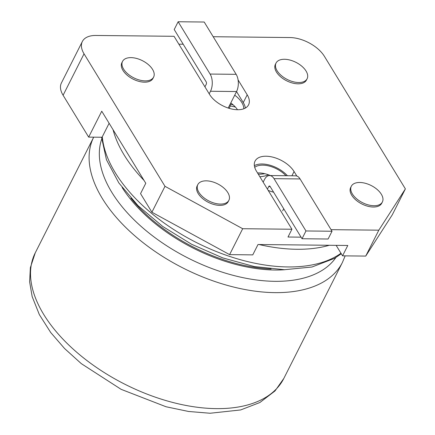 <?xml version="1.0" encoding="UTF-8"?>
<svg xmlns="http://www.w3.org/2000/svg" width="435" height="435" viewBox="0 0 435 435"><rect width="100%" height="100%" fill="white"/><g stroke="black" fill="none" stroke-linecap="round" stroke-linejoin="round"><path stroke-width="0.65" d="M164.99 186.316L151.902 212.226L140.543 193.629L145.779 183.266L101.752 111.202L88.664 137.112L63.097 95.27A27.851 15.372 -153.2 0 1 61.411 82.96L82.351 41.504A27.851 15.372 26.8 0 0 84.042 53.815L164.99 186.316L242.692 228.718L291.928 229.245L256.422 171.129A22.625 12.49 -153.2 0 1 255.051 161.129A22.625 12.49 -153.2 0 1 273.321 157.28A22.625 12.49 -153.2 0 1 294.071 171.531L296.822 176.034M245.345 108.065A22.625 12.49 26.8 0 0 243.279 102.595L247.205 94.819A22.625 12.49 26.8 0 1 248.575 104.819A22.625 12.49 26.8 0 1 230.305 108.668A22.625 12.49 26.8 0 1 209.556 94.417L174.049 36.301L95.847 35.463A27.851 15.372 26.8 0 0 82.351 41.504M331.062 229.664L378.814 230.175L405.382 188.893L324.434 56.387A27.851 15.372 26.8 0 0 289.9 37.546L213.183 36.719M243.807 108.772A20.885 11.527 26.8 0 0 241.833 102.578A20.885 11.527 26.8 0 0 234.71 95.183M237.505 109.729A20.885 11.527 26.8 0 0 230.784 102.959M301.069 237.157L287.997 237.021L291.928 229.245M151.902 212.226L229.598 254.627L242.692 228.718M229.598 254.627L252.773 254.877L258.004 244.513L347.793 245.476L342.557 255.84L365.726 256.084L378.814 230.175M365.726 256.084L392.294 214.803L405.382 188.893M183.189 44.218L178.856 44.169M254.698 167.312A20.885 11.527 -153.2 0 1 285.947 175.724M273.604 192.205A20.885 11.527 -153.2 0 1 268.161 190.351M257.536 172.956A20.885 11.527 -153.2 0 1 270.374 175.555M247.205 94.819L238.081 79.882M197.816 184.614L197.164 185.908A17.405 9.608 26.8 0 0 198.219 193.602A17.405 9.608 26.8 0 0 214.178 204.559A17.405 9.608 26.8 0 0 228.234 201.601L228.886 200.307A17.405 9.608 26.8 0 0 217.685 183.885A17.405 9.608 26.8 0 0 197.816 184.614A17.405 9.608 26.8 0 0 198.871 192.303A17.405 9.608 26.8 0 0 214.836 203.265A17.405 9.608 26.8 0 0 228.886 200.307M276.046 63.053L275.393 64.347A17.405 9.608 26.8 0 0 276.448 72.041A17.405 9.608 26.8 0 0 292.412 83.003A17.405 9.608 26.8 0 0 306.463 80.045L307.121 78.746A17.405 9.608 26.8 0 0 295.914 62.325A17.405 9.608 26.8 0 0 276.046 63.053A17.405 9.608 26.8 0 0 277.1 70.742A17.405 9.608 26.8 0 0 293.065 81.704A17.405 9.608 26.8 0 0 307.121 78.746M351.317 186.256L350.664 187.55A17.405 9.608 26.8 0 0 351.719 195.244A17.405 9.608 26.8 0 0 367.684 206.206A17.405 9.608 26.8 0 0 381.734 203.248L382.392 201.954A17.405 9.608 -153.2 0 1 368.336 204.912A17.405 9.608 -153.2 0 1 352.372 193.95A17.405 9.608 -153.2 0 1 351.317 186.256A17.405 9.608 -153.2 0 1 371.185 185.527A17.405 9.608 -153.2 0 1 382.392 201.954M122.545 61.406L121.892 62.7A17.405 9.608 26.8 0 0 122.947 70.394A17.405 9.608 26.8 0 0 138.906 81.356A17.405 9.608 26.8 0 0 152.962 78.398L153.615 77.104A17.405 9.608 -153.2 0 1 139.564 80.062A17.405 9.608 -153.2 0 1 123.6 69.1A17.405 9.608 -153.2 0 1 122.545 61.406A17.405 9.608 -153.2 0 1 142.414 60.677A17.405 9.608 -153.2 0 1 153.615 77.104M88.664 137.112L102.056 137.259L109.125 123.268M336.146 245.351L342.557 255.84M254.355 165.653A22.625 12.49 -153.2 0 1 287.437 175.74M243.279 102.595L236.542 91.562M282.658 210.85L283.718 208.756M263.159 182.162L264.453 179.595A12.185 6.759 90.6 0 1 269.559 175.544L295.621 175.827A12.185 6.759 90.6 0 1 300.074 178.943L332.03 231.246L305.963 230.963L302.037 238.739L328.099 239.016L332.03 231.246M267.422 189.133L268.716 186.566A1.74 0.968 90.6 0 1 269.444 185.99A1.74 0.968 90.6 0 1 270.081 186.436L302.037 238.739M269.559 175.544A12.185 6.759 90.6 0 1 274.006 178.66L305.963 230.963M209.191 93.824L210.486 91.258A12.185 6.759 90.6 0 0 210.1 74.053L178.143 21.75L174.217 29.526L206.168 81.829A1.74 0.968 90.6 0 1 206.228 84.287L204.928 86.848M178.143 21.75L204.211 22.027L236.161 74.331A12.185 6.759 90.6 0 1 236.553 91.54L228.217 108.043M229.984 104.536A17.405 9.608 -153.2 0 1 230.349 105.955A67.534 37.274 -153.2 0 1 235.395 107.043M229.147 108.337L230.349 105.955M230.148 104.221A70.318 38.813 -153.2 0 1 233.144 104.846M264.752 173.69A36.899 20.369 -153.2 0 1 258.493 174.201A36.899 20.369 -153.2 0 1 258.292 174.196M268.395 174.778A36.899 20.369 -153.2 0 1 259.836 176.724M63.097 95.27L84.042 53.815M291.923 175.789L294.071 171.531M268.716 186.566L270.173 186.582M300.074 178.943L274.006 178.66M210.1 74.053L236.161 74.331M210.486 91.258L236.553 91.54M35.251 252.865A139.249 76.854 26.8 0 0 77.071 352.557A139.249 76.854 26.8 0 0 216.347 408.628A139.249 76.854 26.8 0 0 283.827 378.428L342.421 262.435A139.249 76.854 -153.2 0 1 274.942 292.635A139.249 76.854 -153.2 0 1 135.878 236.749A139.249 76.854 -153.2 0 1 93.694 137.166L35.251 252.865L30.363 267.639L29.618 281.82L32.168 296.61L39.351 314.63L50.71 332.519L64.608 348.56L81.323 363.655L121.131 389.336L166.072 406.763L188.518 411.466L210.056 413.25L240.675 409.939L259.902 402.505L275.007 390.951L283.827 378.428M284.86 269.722A123.931 68.404 -153.2 0 1 274.953 270.015A123.931 68.404 -153.2 0 1 122.137 187.523M130.891 198.164A123.931 68.404 26.8 0 0 271.097 268.993M102.301 136.78A139.249 76.854 26.8 0 0 287.921 266.943A139.249 76.854 26.8 0 0 340.98 253.257M329.3 245.275A139.249 76.854 -153.2 0 1 296.844 249.277A139.249 76.854 -153.2 0 1 259.026 244.524M144.056 180.449A139.249 76.854 -153.2 0 1 113.084 129.75M335.891 257.536A131.587 72.629 -153.2 0 1 274.947 281.325A131.587 72.629 -153.2 0 1 146.948 231.376A131.587 72.629 -153.2 0 1 101.659 139.222M345.156 255.867L342.421 262.435M101.534 137.248L106.455 159.748L118.858 182.961L137.987 205.619L162.712 226.456L191.53 244.231L222.687 257.879L254.285 266.552L284.419 269.716L311.982 267.008L334.537 258.352L341.285 253.763"/></g></svg>
